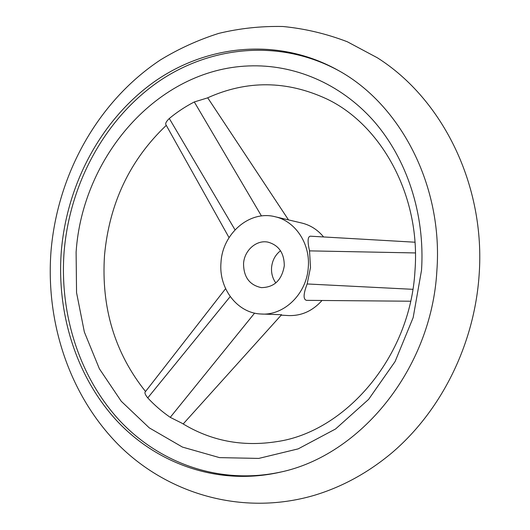 <?xml version="1.0" encoding="UTF-8"?>
<svg xmlns="http://www.w3.org/2000/svg" width="530" height="530" viewBox="0 0 530 530"><rect width="100%" height="100%" fill="white"/><g stroke="black" fill="none" stroke-linecap="round" stroke-linejoin="round"><path stroke-width="0.79" d="M165.85 124.59L165.791 124.49C165.347 123.185 166.506 121.191 169.289 118.495C176.98 112.121 185.321 106.603 194.305 101.952L207.389 97.937C246.881 80.056 286.664 80.388 326.732 98.944C380.514 124.345 420.813 194.695 414.99 270.625C410.26 358.147 344.414 432.043 276.892 441.616C242.415 447.028 210.801 440.92 182.062 423.278L170.249 417.349C161.968 411.631 154.462 405.152 147.751 397.904C145.465 395.055 144.577 393.114 145.088 392.087L145.154 392.008M61.321 251.16C66.959 183.89 101.23 119.469 154.362 81.699C207.495 44.381 278.747 36.954 338.537 70.556C400.6 104.662 443.285 185.937 436.866 270.85C431.513 369.205 360.128 455.548 280.125 472.197C218.545 486.182 157.158 464.167 116.567 420.495C76.121 376.386 56.531 313.197 61.321 251.16M421.516 270.287C425.212 214.007 406.682 158.41 373.398 120.641C339.882 83.038 293.613 64.097 248.663 65.939C157.019 69.324 82.329 157.032 76.108 252.141L76.552 292.626L84.363 332.045L99.388 368.787L121.237 401.25L149.248 427.849L182.446 447.082L219.499 457.622L258.746 458.417L298.185 448.87L335.583 428.969L368.622 399.375L395.095 361.546L413.155 317.616L421.516 270.287M339.551 71.133C279.966 38.18 209.211 45.838 156.469 83.031C103.721 120.674 69.728 184.678 64.13 251.511C59.38 313.124 78.804 375.889 118.912 419.8C159.166 463.286 220.043 485.4 281.264 471.925M243.555 263.655C243.634 277.11 249.564 285.1 261.336 287.624C274.182 287.445 281.827 280.191 284.279 265.848C284.252 253.095 278.806 245.185 267.955 242.131C256.361 239.646 244.237 250.471 243.555 263.655M280.516 250.75C275.216 254.93 272.228 260.561 271.552 267.637C271.208 273.394 272.639 278.495 275.839 282.934M323.598 236.95C317.656 229.781 310.408 225.144 301.842 223.05L275.063 216.724C249.564 210.039 222.461 233.637 220.997 262.436C218.559 288.333 237.195 313.117 260.919 313.998C283.941 315.953 306.883 293.766 308.294 267.14C310.322 243.495 295.177 221.043 275.063 216.724M410.617 301.219L306.526 300.351C303.1 299.457 303.312 293.991 307.155 283.961L310.5 267.484L309.533 250.869C307.407 241.548 307.665 236.658 310.308 236.188L310.388 236.194M260.919 313.998L281.589 314.721L183.181 423.96M281.198 315.151L288.386 315.562C301.378 316.026 312.587 310.997 322.028 300.477M235.009 229.821L169.289 118.495M261.456 215.968L194.305 101.952M230.199 296.588L147.751 397.904M254.605 313.117L170.249 417.349M307.155 283.961L412.87 289.32M309.533 250.869L415.44 252.942M479.133 274.885C485.613 186.209 443.226 99.454 377.4 57.81L347.269 41.737C326.228 33.701 304.776 28.62 282.927 26.5C261.104 26.036 239.712 28.328 218.757 33.383C198.253 39.889 178.822 48.733 160.457 59.91C97.586 101.574 57.498 174.628 51.026 251.035C45.553 321.756 68.933 394.128 117.68 443.994C166.493 493.41 241.402 516.445 313.747 495.484C341.843 487.096 367.833 472.932 391.71 453.004C441.311 410.869 474.403 344.354 479.127 274.938M145.538 391.511C114.758 352.973 101.084 307.585 104.516 255.347C109.346 203.215 129.936 159.888 166.281 125.365M165.791 124.49L229.046 237.612M207.7 97.798L288.512 219.904M145.088 392.087L225.594 288.671M414.97 242.217L310.308 236.188"/></g></svg>
